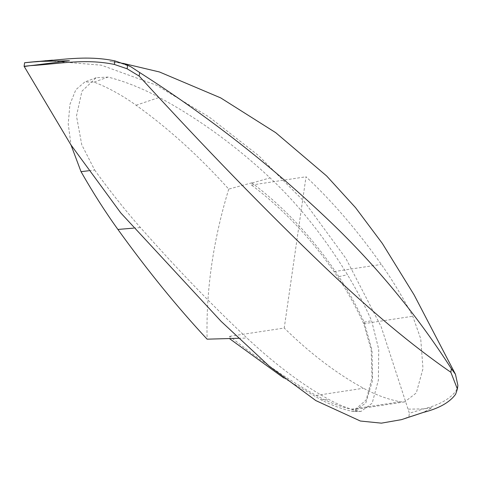 <?xml version="1.0" encoding="UTF-8"?>
<svg xmlns="http://www.w3.org/2000/svg" width="482" height="482" viewBox="0 0 482 482"><rect width="100%" height="100%" fill="white"/><g stroke="black" fill="none" stroke-linecap="round" stroke-linejoin="round"><path stroke-width="0.36" stroke-dasharray="2.41 1.81" d="M283.741 377.966L321.036 399.753C331.526 405.157 341.593 408.935 351.245 411.092L353.674 411.381L365.778 403.073L372.556 380.37L372.014 350.221L364.133 322.175C356.535 305.763 348.118 290.592 338.87 276.656C314.035 239.259 285.109 208.037 252.092 183.003L251.532 185.052C282.609 208.531 310.125 237.385 334.074 271.601C345.052 287.314 354.939 304.678 363.729 323.699L371.176 349.721L372.008 377.918L366.206 399.927L355.33 409.387L351.402 409.236C340.226 406.778 328.501 402.175 316.228 395.433C289.471 380.69 260.642 360.988 229.733 336.316L229.414 338.545M412.568 416.014L408.869 416.81L409.381 413.249L408.869 416.81L401.506 419.641M45.049 60.563L101.371 65.184L156.578 85.254L209.182 117.048L258.593 155.608L304.311 201.639L345.817 258.31L381.184 326.778L409.381 413.249L423.696 408.899C439.53 404.886 450.357 398.783 456.183 390.589L457.9 385.449M94.671 170.019C108.046 188.667 125.639 210.935 140.467 227.57C176.671 268.564 212.176 305.395 246.983 338.051C275.602 364.808 303.088 385.383 329.447 399.783C339.629 405.296 349.336 409.091 358.572 411.164L360.976 411.453L372.188 403.151L378.388 380.129L378.738 349.36L371.604 320.729C364.392 304.642 356.343 289.308 347.468 274.728C325.001 237.939 298.105 204 270.059 177.882C235.234 145.329 198.289 118.512 159.223 97.418C141.937 88.188 124.886 81.404 108.064 77.078L96.147 77.704L81.94 91.206L76.475 115.987L81.765 144.805L94.671 170.019L88.67 170.749M408.332 409.152L423.696 408.899L432.107 407.7L423.184 412.453L407.121 417.563M30.685 62.094L27.456 62.431M251.857 182.823L228.739 189.101C199.072 156.132 168.188 128.176 136.099 105.233C122.283 95.346 108.287 87.64 94.117 82.103L84.826 81.964L75.837 89.718L69.896 104.467L68.233 123.94L71.017 145.016M228.739 189.101C213.14 240.398 205.935 290.423 207.109 339.171M229.733 336.316L284.229 328.037L306.028 176.773C332.152 201.108 357.258 230.324 381.34 264.419C392.414 280.108 402.88 297.388 412.755 316.252L420.714 338.756L422.985 368.682L416.309 392.932L404.735 401.88L400.428 401.789C388.167 399.488 375.858 394.975 363.5 388.251C336.611 373.592 310.191 353.523 284.229 328.037M251.532 185.052L306.028 176.773M252.092 183.003L270.059 177.882M338.87 276.656L347.468 274.728M364.133 322.175L371.604 320.729M351.245 411.092L358.572 411.164M321.036 399.753L329.447 399.783M136.099 105.233L159.223 97.418M238.536 338.286L246.983 338.051M133.544 228.143L140.467 227.57M94.117 82.103L108.064 77.078M334.074 271.601L381.34 264.419M363.729 323.699L412.755 316.252M351.402 409.236L400.428 401.789M316.228 395.433L363.5 388.251M122.717 63.269L109.848 61.341L122.591 63.516L120.205 63.003L131.279 66.98M51.062 60.244L52.104 60.166M412.321 416.068L409.242 416.912M360.976 411.453L353.674 411.381M96.147 77.704L84.826 81.964M404.735 401.88L355.33 409.387"/><path stroke-width="0.72" d="M71.017 145.016L81.03 171.676C92.948 192.589 105.245 211.845 117.909 229.444C147.504 270.529 177.237 307.106 207.109 339.171L229.414 338.545L283.741 377.966M425.696 411.622L401.506 419.641L381.401 423.154L360.373 421.027L315.837 400.59L269.414 366.332L221.13 321.367L120.771 212.923L70.854 144.769L24.1 66.299L24.612 62.744L52.502 60.142M33.451 65.305L30.173 65.654C58.171 64.094 84.561 58.25 114.385 64.449L114.897 60.889C85.073 54.695 58.684 60.533 30.685 62.094L38.036 61.425L69.438 60.762L33.451 65.305M30.685 62.094L24.612 62.744L24.1 66.299L30.173 65.654L24.221 66.522M423.184 412.453C439.018 408.447 449.845 402.343 455.671 394.149L457.388 389.01L457.9 385.449L455.454 374.255L451.357 368.7C416.984 315.108 376.641 266.142 330.339 221.81C272.625 166.621 209.068 116.861 139.666 72.529L131.074 66.871L127.64 65.227L114.897 60.889M27.456 62.431L24.769 62.72M139.666 72.529L139.153 76.084L127.128 68.787L114.385 64.449M451.357 368.7L450.845 372.261C412.544 345.907 370.236 310.583 323.928 266.287C266.215 211.086 204.627 147.685 139.153 76.084M457.388 389.01L450.845 372.261M423.082 412.502L412.568 416.014M127.64 65.227L127.128 68.787M229.414 338.545L238.536 338.286M117.909 229.444L133.544 228.143M81.03 171.676L88.67 170.749M455.454 374.255L414.134 294.948L382.347 243.458L355.577 207.7L326.669 175.996L275.734 132.683L220.666 97.882L159.452 71.969L122.717 63.269"/></g></svg>

